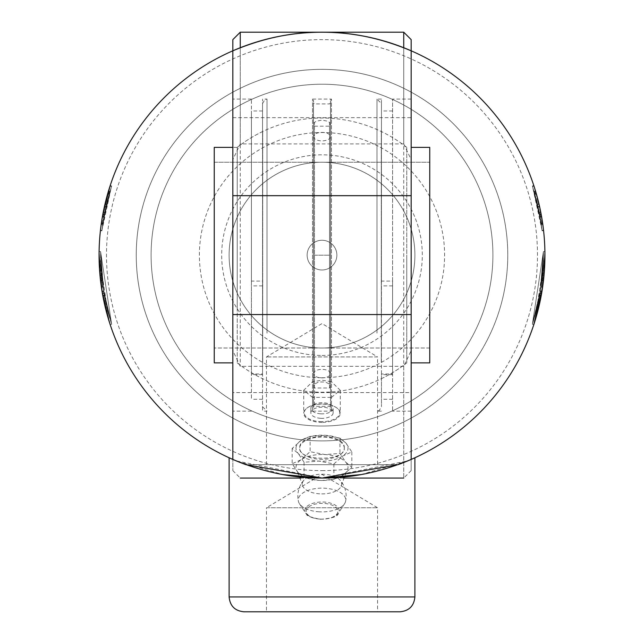 <?xml version="1.0" encoding="UTF-8"?>
<svg xmlns="http://www.w3.org/2000/svg" width="644" height="644" viewBox="0 0 644 644"><rect width="100%" height="100%" fill="white"/><g stroke="black" fill="none" stroke-linecap="round" stroke-linejoin="round"><path stroke-width="0.48" stroke-dasharray="3.22 2.42" d="M499.986 201.902A185.77 185.77 0 0 0 186.921 127.601A185.77 185.77 0 0 0 279.102 435.867A185.77 185.77 0 0 0 499.986 201.902A185.77 185.77 0 0 1 279.102 435.867A185.77 185.77 0 0 1 186.921 127.601A185.77 185.77 0 0 1 499.986 201.902A185.77 185.77 0 0 1 279.102 435.867A185.77 185.77 0 0 1 186.921 127.601A185.77 185.77 0 0 1 499.986 201.902M410.993 228.515A92.881 92.881 0 0 1 300.555 345.498A92.881 92.881 0 0 1 254.461 191.357A92.881 92.881 0 0 1 410.993 228.515A92.881 92.881 0 0 1 300.555 345.498A92.881 92.881 0 0 1 254.461 191.357A92.881 92.881 0 0 1 410.993 228.515M314.57 255.201L329.43 255.201L314.57 255.201M266.455 464.67L266.455 356.921L322 323.554L377.545 356.921L266.455 356.921L377.545 356.921L377.545 464.67L266.455 464.67L377.545 464.67M398.056 464.67L245.944 464.67M245.992 464.67L398.008 464.67L322 478.033L245.992 464.67M408.038 49.491A222.904 222.904 0 0 1 411.17 50.828L411.17 459.422A222.904 222.904 0 0 1 408.038 460.758M235.962 460.758A222.904 222.904 0 0 1 232.83 459.422L232.83 50.828A222.904 222.904 0 0 1 235.962 49.491M411.17 392.59L411.17 117.651L411.17 392.59L232.83 392.59L232.83 117.651L232.83 392.59M400.021 611.8L243.979 611.8M377.545 611.8L266.455 611.8L266.455 507.77L377.545 507.77L266.455 507.77L322 474.395L377.545 507.77L377.545 611.8M361.123 474.588L407.733 460.903L322 478.049L236.268 460.903L282.877 474.588M541.234 223.959L542.707 223.75L542.425 221.858A222.921 222.921 0 0 0 541.129 214.178L539.672 214.452L541.129 214.178A222.921 222.921 0 0 1 542.449 221.987L543.576 230.657L542.103 230.826L543.576 230.657L542.554 222.703A222.921 222.921 0 0 0 541.274 214.959L539.817 215.225L541.274 214.959A222.921 222.921 0 0 1 542.626 223.227L542.82 224.563L541.346 224.764L542.82 224.563L542.441 221.922L540.968 222.148L542.441 221.922L541.596 216.77A222.921 222.921 0 0 0 539.608 206.74L538.159 207.062L539.608 206.74A222.921 222.921 0 0 1 541.193 214.532A222.921 222.921 0 0 0 539.511 206.289L538.062 206.619A221.439 221.439 0 0 1 539.736 214.806L532.524 186.478L537.08 202.449L532.524 186.478L542.055 230.399L538.819 210.129L532.524 186.478L540.968 222.148L536.516 200.203L532.395 186.068L537.587 204.55L542.103 230.826L539.326 212.657L532.524 186.478L539.197 211.981L542.103 230.826L539.495 213.518L536.516 200.203L532.395 186.068L537.587 204.55L542.103 230.826L538.159 207.062L539.736 214.806A221.439 221.439 0 0 0 538.062 206.619A221.439 221.439 0 0 1 539.736 214.806A221.439 221.439 0 0 0 538.062 206.619L539.511 206.289A222.921 222.921 0 0 1 541.193 214.532L541.515 216.312L541.193 214.532A222.921 222.921 0 0 0 539.511 206.289A222.921 222.921 0 0 1 541.153 214.307L541.21 214.597A222.921 222.921 0 0 0 536.009 192.701A222.921 222.921 0 0 1 537.949 199.801A222.921 222.921 0 0 0 535.985 192.637L536.074 192.926A222.921 222.921 0 0 1 541.153 214.307L537.957 199.833A222.921 222.921 0 0 0 536.452 194.255L536.227 193.458A222.921 222.921 0 0 1 538.851 203.44A222.921 222.921 0 0 0 536.211 193.401A222.921 222.921 0 0 1 537.635 198.594L537.949 199.801A222.921 222.921 0 0 0 535.985 192.637L536.074 192.926A222.921 222.921 0 0 1 537.949 199.801L536.508 200.171L532.379 186.011L539.696 214.581L540.968 222.148L536.798 201.314L534.576 193.12L536.508 200.171L537.949 199.801L536.508 200.171L532.379 186.011L533.787 185.544L532.379 186.011L539.696 214.581L540.968 222.148L542.441 221.922L543.576 230.657L542.554 222.703A222.921 222.921 0 0 0 541.274 214.959A222.921 222.921 0 0 1 542.441 221.922L537.957 199.833A222.921 222.921 0 0 0 536.452 194.255L536.227 193.458A222.921 222.921 0 0 1 538.851 203.44A222.921 222.921 0 0 0 536.211 193.401L535.776 191.912L536.211 193.401A222.921 222.921 0 0 1 537.635 198.594L541.62 216.899A222.921 222.921 0 0 1 542.441 221.922L542.618 223.17M542.626 223.227L541.161 223.436L542.626 223.227L542.82 224.563L542.441 221.922L540.968 222.148L536.798 201.314L538.239 200.952A222.921 222.921 0 0 0 536.009 192.701L535.478 190.906L536.009 192.701L535.478 190.906L534.053 191.332L534.576 193.12L534.053 191.332L534.576 193.12L534.053 191.332L535.478 190.906L536.009 192.701A222.921 222.921 0 0 1 541.515 216.312L540.058 216.569L539.736 214.806L540.058 216.569L541.515 216.312L541.21 214.597A222.921 222.921 0 0 0 533.94 186.011A222.921 222.921 0 0 1 535.728 191.759L540.654 211.691L542.707 223.75M539.398 205.806L541.62 216.899A222.921 222.921 0 0 1 542.441 221.922L541.21 214.597A222.921 222.921 0 0 0 538.239 200.952L536.798 201.314L538.239 200.952L536.798 201.314L534.576 193.12L536.508 200.171L537.949 199.801M537.402 203.786L538.851 203.44L537.402 203.786M532.395 186.068L533.812 185.609L532.395 186.068M539.495 213.518L540.952 213.244L539.495 213.518M540.517 219.274L541.982 219.032L540.517 219.274M537.587 204.55L539.028 204.212L537.587 204.55M534.351 192.339L535.776 191.912L536.211 193.401L535.776 191.912L534.351 192.339M540.187 217.31L541.652 217.06L535.671 191.566L534.246 191.993L535.671 191.566A222.921 222.921 0 0 0 533.94 186.011L532.524 186.478L540.928 221.89L532.524 186.478L533.94 186.011A222.921 222.921 0 0 1 543.528 230.238L540.276 209.823L533.94 186.011L538.529 202.103A222.921 222.921 0 0 0 533.94 186.011A222.921 222.921 0 0 1 542.401 221.665A222.921 222.921 0 0 0 542.216 220.465L542.063 219.548M542.594 222.985L542.433 221.906M534.303 192.178L535.728 191.759M542.103 230.826L543.568 230.592M533.94 186.011L532.524 186.478L533.94 186.011A222.921 222.921 0 0 1 542.401 221.665L540.928 221.89L542.401 221.665M538.819 210.129L540.276 209.823M543.528 230.238L542.055 230.399L543.528 230.238A222.921 222.921 0 0 0 541.33 215.281L543.528 230.238A222.921 222.921 0 0 0 542.699 223.685L541.226 223.895L542.055 230.399L543.528 230.238L542.055 230.399L543.528 230.238L542.055 230.399L541.226 223.895L542.699 223.685M539.873 215.547L541.33 215.281M537.08 202.449L538.529 202.103M538.746 300.466L540.203 300.772L533.787 324.705L532.379 324.238L533.787 324.705L532.379 324.238L533.787 324.705L532.379 324.238L536.46 310.263L543.166 266.157L543.407 251.603L532.379 324.238L539.736 295.427L541.95 280.712L543.407 251.603L541.145 286.926L543.407 251.603L542.015 280.18L539.769 295.266L532.379 324.238L539.044 299.001L532.379 324.238L543.407 251.603L532.379 324.238L539.68 295.741L532.379 324.238L535.14 315.174L541.145 286.926L543.359 261.07L543.407 251.603L542.522 275.286L543.407 251.603L532.379 324.238L540.501 291.048L543.407 251.603L542.168 278.796L543.407 251.603L540.107 293.374L532.379 324.238L538.062 303.606L532.379 324.238L540.413 291.579L543.407 251.603L540.203 292.843L543.407 251.603L540.203 292.843L543.407 251.603L532.379 324.238L538.746 300.466L532.379 324.238L543.407 251.603L532.379 324.238L541.129 287.031L532.379 324.238L533.787 324.705A222.921 222.921 0 0 0 544.896 251.579A222.921 222.921 0 0 1 533.787 324.705L542.594 287.24L541.129 287.031M541.668 293.101L540.203 292.843L541.668 293.101L544.896 251.579L543.407 251.603L544.896 251.579L543.407 251.603L544.896 251.579L543.407 251.603L544.896 251.579L541.668 293.101A222.921 222.921 0 0 0 544.896 251.579A222.921 222.921 0 0 1 533.787 324.705L541.886 291.821L544.896 251.579L543.649 278.957A222.921 222.921 0 0 0 544.896 251.579L541.572 293.624L533.787 324.705A222.921 222.921 0 0 0 540.203 300.772M539.044 299.001L540.501 299.291L533.787 324.705L532.379 324.238L533.787 324.705A222.921 222.921 0 0 0 541.145 296.015L539.68 295.741L541.145 296.015A222.921 222.921 0 0 1 533.787 324.705L532.379 324.238L533.787 324.705A222.921 222.921 0 0 0 544.896 251.579L543.407 251.603L544.896 251.579L543.407 251.603L544.896 251.579L543.407 251.603L544.896 251.579L543.407 251.603L544.896 251.579L543.407 251.603L544.896 251.579L543.407 251.603L544.896 251.579L543.995 275.423L544.896 251.579A222.921 222.921 0 0 1 533.787 324.705L541.966 291.289L544.896 251.579A222.921 222.921 0 0 1 533.787 324.705L539.511 303.928L533.787 324.705A222.921 222.921 0 0 0 544.896 251.579A222.921 222.921 0 0 1 542.61 287.135A222.921 222.921 0 0 0 544.896 251.579A222.921 222.921 0 0 1 543.488 280.349L541.749 292.618M540.413 291.579L541.886 291.821M542.168 278.796L543.649 278.957M541.274 286.025L542.272 277.789L541.274 286.025L542.739 286.226A222.921 222.921 0 0 0 543.753 277.942A222.921 222.921 0 0 1 542.739 286.226L541.274 286.025M542.272 277.789L543.753 277.942L542.272 277.789M540.501 291.048L541.966 291.289M538.062 303.606L539.511 303.928M540.107 293.374L541.572 293.624M542.522 275.286L543.995 275.423M535.14 315.174A221.439 221.439 0 0 0 543.359 261.07L544.84 261.11L544.703 265.046A222.921 222.921 0 0 1 537.587 311.833L536.573 315.576A222.921 222.921 0 0 0 544.84 261.11L543.359 261.07L543.214 264.974A221.439 221.439 0 0 1 536.154 311.454L535.14 315.174L536.573 315.576M541.145 286.926L542.61 287.135L541.145 286.926M541.95 280.712L543.431 280.889A222.921 222.921 0 0 0 544.896 251.579L543.407 251.603L544.896 251.579A222.921 222.921 0 0 1 533.787 324.705L540.501 299.291M533.787 324.705L532.379 324.238L533.787 324.705L532.379 324.238L533.787 324.705L541.202 295.693L543.431 280.889M539.769 295.266L541.226 295.54L535.389 319.617M542.015 280.18L543.488 280.349M543.359 261.07L544.84 261.11M543.407 251.603L544.896 251.579L543.407 251.603M536.46 310.263L537.901 310.633A222.921 222.921 0 0 0 544.647 266.23L544.663 265.819M544.719 264.612L544.896 251.579M533.804 324.648L537.571 311.897M540.743 220.691L542.216 220.465M540.034 216.44L541.499 216.183M534.311 187.154A222.921 222.921 0 0 1 534.456 187.621M534.625 188.153A222.921 222.921 0 0 1 534.81 188.748M535.011 189.4A222.921 222.921 0 0 1 535.228 190.109M541.676 217.197A222.921 222.921 0 0 1 541.797 217.938M541.91 218.606A222.921 222.921 0 0 1 542.015 219.218M542.103 219.765A222.921 222.921 0 0 1 542.176 220.256M539.736 214.806L541.193 214.532L539.736 214.806L541.193 214.532L539.736 214.806L541.193 214.532L541.515 216.312M540.968 222.148L542.441 221.922M322 478.049A222.921 222.921 0 0 1 128.945 143.66A222.921 222.921 0 0 1 515.055 143.66A222.921 222.921 0 0 1 322 478.049M103.265 212.118L106.043 199.833A222.921 222.921 0 0 1 107.548 194.255L107.773 193.458A222.921 222.921 0 0 0 105.149 203.44A222.921 222.921 0 0 1 107.79 193.401A222.921 222.921 0 0 0 106.365 198.594L102.38 216.899A222.921 222.921 0 0 0 101.567 221.922L102.404 216.77A222.921 222.921 0 0 1 104.392 206.74A222.921 222.921 0 0 0 102.807 214.532L102.79 214.597A222.921 222.921 0 0 1 107.999 192.701L108.53 190.906L107.999 192.701A222.921 222.921 0 0 0 106.051 199.801A222.921 222.921 0 0 1 108.015 192.637L107.934 192.926A222.921 222.921 0 0 0 102.847 214.307L102.79 214.597A222.921 222.921 0 0 1 110.06 186.011A222.921 222.921 0 0 0 108.273 191.759L103.346 211.691L101.575 221.858A222.921 222.921 0 0 1 102.871 214.178A222.921 222.921 0 0 0 101.551 221.987L101.446 222.703A222.921 222.921 0 0 1 102.726 214.959A222.921 222.921 0 0 0 101.374 223.227L101.446 222.703A222.921 222.921 0 0 1 102.726 214.959A222.921 222.921 0 0 0 101.374 223.227L106.043 199.833A222.921 222.921 0 0 1 107.548 194.255L107.773 193.458A222.921 222.921 0 0 0 105.149 203.44A222.921 222.921 0 0 1 107.79 193.401L108.224 191.912L107.79 193.401A222.921 222.921 0 0 0 106.365 198.594L102.38 216.899A222.921 222.921 0 0 0 101.567 221.922L100.424 230.657L101.897 230.826L104.256 214.871L107.492 200.171L111.629 186.011L104.304 214.581L103.032 222.148L101.567 221.922L102.871 214.17L104.328 214.452L101.897 230.826L104.674 212.657L111.476 186.478L104.803 211.981L102.766 223.959L104.328 214.452L102.871 214.178M104.972 204.204L108.329 191.566A222.921 222.921 0 0 1 110.06 186.011L105.471 202.103L106.92 202.449L111.476 186.478L110.06 186.011A222.921 222.921 0 0 0 100.472 230.238L102.67 215.281L100.472 230.238A222.921 222.921 0 0 1 101.309 223.685A222.921 222.921 0 0 0 100.472 230.238L101.945 230.399L105.181 210.129L111.476 186.478L110.06 186.011A222.921 222.921 0 0 0 101.599 221.665A222.921 222.921 0 0 1 101.792 220.465L102.79 214.597A222.921 222.921 0 0 1 107.999 192.701L108.53 190.906L107.999 192.701A222.921 222.921 0 0 0 106.051 199.801A222.921 222.921 0 0 1 108.015 192.637L107.934 192.926A222.921 222.921 0 0 0 102.847 214.307L101.567 221.922L103.032 222.148L107.484 200.203L111.605 186.068L106.413 204.55L101.897 230.826L100.424 230.657L101.897 230.826L104.191 215.225L102.726 214.959L104.191 215.225L102.654 224.764L101.18 224.563L102.654 224.764L103.483 219.274L102.018 219.032L103.483 219.274L104.505 213.518L103.04 213.277M100.432 230.616L102.13 218.332M103.813 217.31L102.348 217.06L103.885 209.075M103.966 208.68L104.111 208.028M104.215 207.545L104.747 205.178M103.048 213.244L104.505 213.518L107.484 200.203L111.605 186.068L106.598 203.786L109.649 192.339L109.222 193.812L107.79 193.401L108.224 191.912L107.79 193.401L109.222 193.812L109.649 192.339L106.413 204.55L104.972 204.212L106.413 204.55L101.897 230.826M101.39 287.135L102.855 286.926L101.39 287.135L102.855 286.926L100.593 251.603L111.629 324.238L104.32 295.741L111.629 324.238L100.593 251.603L102.855 286.926L100.641 261.07L100.593 251.603L101.486 275.286L100.593 251.603L111.629 324.238L103.499 291.048L100.593 251.603L101.833 278.796L100.593 251.603L103.893 293.374L111.629 324.238L105.938 303.606L111.629 324.238L103.587 291.579L100.593 251.603L103.797 292.843L100.593 251.603L103.797 292.843L100.593 251.603L111.629 324.238L105.254 300.466L111.629 324.238L100.593 251.603L111.629 324.238L102.871 287.031L111.629 324.238L108.86 315.174L102.855 286.926L101.39 287.135L100.569 280.889A222.921 222.921 0 0 1 99.104 251.579A222.921 222.921 0 0 0 101.39 287.135A222.921 222.921 0 0 1 99.104 251.579A222.921 222.921 0 0 0 110.213 324.705A222.921 222.921 0 0 1 99.104 251.579A222.921 222.921 0 0 0 102.332 293.101L99.104 251.579L102.332 293.101A222.921 222.921 0 0 1 99.104 251.579A222.921 222.921 0 0 0 110.213 324.705L101.406 287.24L110.213 324.705A222.921 222.921 0 0 1 103.805 300.772L110.213 324.705L102.122 291.821L99.104 251.579L100.351 278.957A222.921 222.921 0 0 1 99.104 251.579A222.921 222.921 0 0 0 110.213 324.705L104.489 303.928L110.213 324.705L102.034 291.289L99.104 251.579L100.005 275.423L99.104 251.579L102.428 293.624L110.213 324.705A222.921 222.921 0 0 1 99.104 251.579A222.921 222.921 0 0 0 110.213 324.705A222.921 222.921 0 0 1 102.863 296.015A222.921 222.921 0 0 0 110.213 324.705L102.799 295.693M101.261 286.226A222.921 222.921 0 0 1 100.247 277.942A222.921 222.921 0 0 0 101.261 286.226L102.726 286.025L101.728 277.789L102.726 286.025L101.261 286.226M99.104 251.579A222.921 222.921 0 0 0 100.512 280.349L102.774 295.54L110.213 324.705L103.499 299.291L110.213 324.705A222.921 222.921 0 0 1 99.104 251.579L100.593 251.603L99.104 251.579L100.593 251.603L99.104 251.579L100.593 251.603L99.104 251.579L100.593 251.603L99.104 251.579L100.593 251.603L99.104 251.579L100.593 251.603L99.104 251.579L100.593 251.603L99.104 251.579L100.593 251.603L99.104 251.579L100.593 251.603L99.104 251.579L100.593 251.603L99.104 251.579L100.593 251.603L101.985 280.18L104.231 295.266L111.629 324.238L110.213 324.705L111.629 324.238L110.213 324.705L111.629 324.238L110.213 324.705L111.629 324.238L110.213 324.705L111.629 324.238L110.213 324.705L111.629 324.238L110.213 324.705L111.629 324.238L110.213 324.705L111.629 324.238L110.213 324.705L111.629 324.238L110.213 324.705L111.629 324.238L104.264 295.427L102.05 280.712L100.593 251.603L99.104 251.579L100.593 251.603L111.629 324.238L110.213 324.705L111.629 324.238L110.213 324.705L111.629 324.238L107.54 310.263L100.842 266.157L100.593 251.603L99.104 251.579M110.196 324.648L106.389 311.76M107.54 310.263L106.099 310.633A222.921 222.921 0 0 1 99.353 266.23L100.842 266.157M99.281 264.571L99.104 251.635M106.92 202.449L111.476 186.478L103.072 221.89L111.476 186.478L103.072 221.89L101.599 221.665A222.921 222.921 0 0 1 110.06 186.011A222.921 222.921 0 0 0 101.599 221.665L103.072 221.89L103.257 220.691L103.032 222.148L101.567 221.922L103.032 222.148L105.841 207.062L103.942 216.569L102.485 216.312L102.807 214.532A222.921 222.921 0 0 1 104.489 206.289A222.921 222.921 0 0 0 102.807 214.532L102.485 216.312L103.942 216.569L104.264 214.806A221.439 221.439 0 0 1 105.938 206.619L104.489 206.289A222.921 222.921 0 0 0 102.807 214.532A222.921 222.921 0 0 1 104.489 206.289L105.938 206.619A221.439 221.439 0 0 0 104.264 214.806L111.476 186.478L101.945 230.399L104.127 215.547L101.945 230.399L100.472 230.238L101.945 230.399L100.472 230.238L101.945 230.399L102.774 223.895L101.945 230.399L100.472 230.238M109.947 191.332L109.424 193.12L109.947 191.332L108.53 190.906L109.947 191.332L107.492 200.171L106.051 199.801L107.492 200.171L111.629 186.011L110.213 185.544L111.629 186.011L104.304 214.581L103.032 222.148L107.202 201.314L105.761 200.952L107.202 201.314L109.947 191.332M106.598 203.786L105.149 203.44L106.598 203.786M111.605 186.068L110.196 185.609L111.605 186.068M109.649 192.339L108.224 191.912L109.649 192.339M109.754 191.993L108.329 191.566L109.754 191.993M102.766 223.959L101.293 223.75M109.697 192.178L108.273 191.759M104.191 215.225L102.726 214.959L104.191 215.225M111.476 186.478L110.06 186.011L111.476 186.478M105.181 210.129L103.724 209.823M104.127 215.547L102.67 215.281M102.871 287.031L101.406 287.24M103.797 292.843L102.332 293.101L103.797 292.843M103.587 291.579L102.122 291.821M105.254 300.466L103.805 300.772M101.833 278.796L100.351 278.957M101.728 277.789L100.247 277.942L101.728 277.789M103.499 291.048L102.034 291.289M105.938 303.606L104.489 303.928M103.893 293.374L102.428 293.624M101.486 275.286L100.005 275.423M108.86 315.174A221.439 221.439 0 0 1 100.641 261.07L99.16 261.11L99.297 265.046A222.921 222.921 0 0 0 106.413 311.833L107.435 315.576A222.921 222.921 0 0 1 99.16 261.11L100.641 261.07L100.786 264.974A221.439 221.439 0 0 0 107.846 311.454L108.86 315.174L107.435 315.576M104.32 295.741L102.863 296.015L104.32 295.741M104.956 299.001L103.499 299.291M101.985 280.18L100.512 280.349M102.05 280.712L100.569 280.889M100.641 261.07L99.16 261.11M111.629 324.238L110.213 324.705L111.629 324.238M105.841 207.062L104.392 206.74L105.841 207.062M103.257 220.691L101.792 220.465M103.966 216.44L102.501 216.183M103.072 221.89L101.599 221.665L103.072 221.89M102.774 223.895L101.309 223.685L102.774 223.895M105.938 206.619L104.489 206.289L105.938 206.619A221.439 221.439 0 0 0 104.264 214.806L103.942 216.569L104.264 214.806A221.439 221.439 0 0 1 105.938 206.619M107.202 201.314L105.761 200.952L107.202 201.314M103.032 222.148L101.567 221.922M107.492 200.171L106.051 199.801L107.492 200.171M322 470.619A215.49 215.49 0 0 0 508.623 147.379A215.49 215.49 0 0 0 135.377 147.379A215.49 215.49 0 0 0 322 470.619M322 377.73A122.61 122.61 0 0 0 428.18 193.82A122.61 122.61 0 0 0 215.821 193.82A122.61 122.61 0 0 0 322 377.73M322 440.89A185.77 185.77 0 0 0 482.879 162.24A185.77 185.77 0 0 0 161.121 162.24A185.77 185.77 0 0 0 322 440.89A185.77 185.77 0 0 0 482.879 162.24A185.77 185.77 0 0 0 161.121 162.24A185.77 185.77 0 0 0 322 440.89M322 348.01A92.881 92.881 0 0 0 402.444 208.68A92.881 92.881 0 0 0 241.556 208.68A92.881 92.881 0 0 0 322 348.01A92.881 92.881 0 0 0 402.444 208.68A92.881 92.881 0 0 0 241.556 208.68A92.881 92.881 0 0 0 322 348.01M322 355.44A100.319 100.319 0 0 0 408.876 204.969A100.319 100.319 0 0 0 235.124 204.969A100.319 100.319 0 0 0 322 355.44M406.775 308.999L406.775 147.379L406.775 308.999M381.296 362.178L381.296 131.513L381.296 362.178M237.225 308.999L237.225 147.379L237.225 308.999M262.712 362.178L262.712 131.513L262.712 362.178M214.251 335.564L214.251 162.24L214.251 335.564M429.749 335.564L429.749 162.24L429.749 335.564M214.251 308.999L214.251 147.379L214.251 308.999M429.749 308.999L429.749 147.379L429.749 308.999M232.83 255.121L232.83 411.17L232.83 255.121M267.01 333.149L267.01 99.079L267.01 333.149M251.41 373.963L251.41 99.079L251.41 281.098L262.551 281.098L262.551 99.079L262.551 411.17L262.551 373.963L251.41 373.963L251.41 399.28L251.41 110.969L251.41 281.098M411.17 255.121L411.17 411.17L411.17 255.121M376.99 333.149L376.99 99.079L376.99 333.149M381.449 373.963L381.449 99.079L381.449 281.098L392.59 281.098L392.59 99.079L392.59 411.17L392.59 373.963L381.449 373.963L381.449 406.71L381.449 103.539L381.449 281.098M411.17 39.63L411.17 470.619L411.17 350.569L403.74 366.339L403.74 478.049L403.74 32.2M403.74 47.728L403.74 143.91L240.26 143.91L240.26 47.728M403.74 366.339L240.26 366.339L232.83 350.569L232.83 470.619L232.83 39.63M240.26 32.2L240.26 366.339M344.29 448.184C345.659 432.752 298.341 432.752 299.71 448.184C298.341 461.507 345.659 461.507 344.29 448.184A22.29 11.149 0 0 1 322 459.325A22.29 11.149 0 0 1 299.71 448.184A22.29 11.149 0 0 1 322 437.034A22.29 11.149 0 0 1 344.29 448.184M307.14 255.121A14.86 14.86 0 0 0 329.43 267.993A14.86 14.86 0 0 0 329.43 242.249A14.86 14.86 0 0 0 307.14 255.121A14.86 14.86 0 0 1 329.43 242.249A14.86 14.86 0 0 1 329.43 267.993A14.86 14.86 0 0 1 307.14 255.121M403.74 143.91L411.17 159.672L411.17 50.812M232.83 50.812L232.83 159.672L240.26 143.91M232.83 159.672L232.83 350.569M411.17 350.569L411.17 159.672M295.99 448.184A26.01 13.001 0 0 1 301.142 440.416A26.01 13.001 0 0 1 325.027 435.264A26.01 13.001 0 0 1 345.884 443.032A26.01 13.001 0 0 1 348.01 448.184A26.01 13.001 0 0 1 342.858 455.952A26.01 13.001 0 0 1 318.973 461.096L333.89 463.978L342.858 455.952L351.825 451.943L345.884 443.032L339.943 438.153L325.027 435.264L310.11 436.407L301.142 440.416L292.175 448.441L298.116 453.328L304.057 462.231L318.973 461.096A26.01 13.001 0 0 1 298.116 453.328A26.01 13.001 0 0 1 295.99 448.184M298.116 472.632L292.175 463.728L301.142 459.719L310.11 451.686L325.027 454.567L339.943 453.432L345.884 462.336L351.825 467.222L342.858 475.256L333.89 479.265L322 480.488A26.01 13.001 0 0 1 318.973 480.4L304.057 477.518L298.116 472.632A26.01 13.001 0 0 1 297.649 472.06A26.01 13.001 0 0 1 301.142 459.719A26.01 13.001 0 0 1 325.027 454.567A26.01 13.001 0 0 1 345.884 462.336A26.01 13.001 0 0 1 346.351 472.06A26.01 13.001 0 0 1 342.858 475.256A26.01 13.001 0 0 1 322 480.488L318.973 480.4A26.01 13.001 0 0 1 298.116 472.632M333.89 463.978L333.89 479.265M304.057 462.231L304.057 477.518M292.175 448.441L292.175 463.728M310.11 436.407L310.11 451.686M339.943 438.153L339.943 453.432M351.825 451.943L351.825 467.222M319.239 511.803A23.731 11.866 0 0 1 299.452 503.721A23.731 11.866 0 0 1 298.397 501.274A23.731 11.866 0 0 1 322.129 488.144A23.731 11.866 0 0 1 345.578 501.394A23.731 11.866 0 0 1 344.548 503.721A23.731 11.866 0 0 1 319.239 511.803M319.706 493.827A19.69 9.845 0 0 1 302.334 484.562A19.69 9.845 0 0 1 304.048 480.005A19.69 9.845 0 0 1 322.008 474.201A19.69 9.845 0 0 1 339.96 480.013A19.69 9.845 0 0 1 341.666 484.562A19.69 9.845 0 0 1 319.706 493.827M262.551 373.963L262.551 281.098M262.551 285.888L251.41 285.888M262.551 282.877L262.551 103.539L262.551 282.877M392.59 373.963L392.59 281.098M392.59 285.888L381.449 285.888M262.551 374.655L251.41 374.655M392.59 374.655L381.449 374.655M262.551 317.508L262.551 130.346L262.551 317.508M381.449 317.508L381.449 130.346L381.449 317.508M331.459 397.396L340.265 390.264L331.459 381.771L331.459 99.079L331.459 411.17L331.459 381.771L322 380.202L312.541 381.771L303.735 390.264L312.541 397.396L312.541 411.17L312.541 99.079L312.541 397.396L331.459 397.396M330.493 380.982L330.493 100.045L330.493 380.982M313.507 389.427L313.507 100.045L313.507 389.427M314.473 126.176L329.527 126.176L330.493 123.326L328.005 121.265L322 120.13L315.995 121.265L313.507 123.326L313.507 102.943L313.507 407.306L313.507 123.326L314.473 126.176L314.473 406.34L314.473 388.002L313.507 386.915L314.473 384.066L318.748 381.981L325.252 381.981L329.527 384.066L330.493 386.915L330.493 102.943L330.493 407.306L330.493 386.915L329.527 388.002L314.473 388.002M329.527 388.002L329.527 126.176M329.527 122.247L329.527 384.066M314.473 384.066L314.473 122.247M313.507 373.625A8.493 4.242 0 0 1 322 369.382A8.493 4.242 0 0 1 330.493 373.625A8.493 4.242 0 0 1 322 377.875A8.493 4.242 0 0 1 313.507 373.625L313.507 386.915M313.507 136.625A8.493 4.242 180 0 0 322 140.867A8.493 4.242 180 0 0 330.493 136.625A8.493 4.242 180 0 0 322 132.374A8.493 4.242 180 0 0 313.507 136.625L313.507 123.326M320.704 413.818A11.149 5.571 0 0 1 310.851 408.28A11.149 5.571 0 0 1 322 402.709A11.149 5.571 0 0 1 333.149 408.28A11.149 5.571 0 0 1 320.704 413.818M320.704 418.318A11.149 5.571 0 0 1 310.851 412.788A11.149 5.571 0 0 1 322 407.209A11.149 5.571 0 0 1 333.149 412.788A11.149 5.571 0 0 1 320.704 418.318M319.939 421.595A17.734 8.863 180 0 0 322 421.651A17.734 8.863 180 0 0 337.746 416.861A17.734 8.863 180 0 0 336.482 407.668A17.734 8.863 180 0 0 307.518 407.668A17.734 8.863 180 0 0 319.939 421.595M322 422.384A18.265 9.137 0 0 1 303.735 413.247A18.265 9.137 0 0 1 307.083 407.974A18.265 9.137 0 0 1 322 404.118A18.265 9.137 0 0 1 336.917 407.974A18.265 9.137 0 0 1 340.265 413.247A18.265 9.137 0 0 1 322 422.384M214.251 162.24L214.251 348.01L214.251 162.24L429.749 162.24L429.749 348.01L429.749 162.24L214.251 162.24M232.83 362.87L214.251 362.87L214.251 147.379L237.225 147.379L237.225 362.87L237.225 147.379L232.83 147.379M406.775 255.121L406.775 362.87L406.775 255.121M411.17 362.87L429.749 362.87L429.749 147.379L411.17 147.379M485.745 206.161A170.91 170.91 0 0 1 282.531 421.409A170.91 170.91 0 0 1 197.724 137.8A170.91 170.91 0 0 1 485.745 206.161A170.91 170.91 0 0 0 197.724 137.8A170.91 170.91 0 0 0 282.531 421.409A170.91 170.91 0 0 0 485.745 206.161M229.119 596.94L414.889 596.94M539.744 214.871L541.21 214.597M539.696 214.581L541.153 214.307L539.696 214.581M534.641 193.337L536.074 192.926L534.641 193.337M534.56 193.055L535.985 192.637L534.56 193.055M534.576 193.12L536.009 192.701L534.576 193.12M534.794 193.868L536.227 193.458L534.794 193.868M535.019 194.657L536.452 194.255L535.019 194.657M536.516 200.203L537.957 199.833L536.516 200.203M541.081 222.921L542.554 222.703L541.081 222.921M540.155 217.149L541.62 216.899L540.155 217.149M536.202 198.972L537.635 198.594L536.202 198.972M534.778 193.812L536.211 193.401L534.778 193.812M539.326 212.657L540.783 212.375M540.976 222.212L542.449 221.987M540.96 222.083L542.425 221.858M540.791 220.989L542.256 220.755M539.197 211.981L540.654 211.691M543.214 264.974L544.703 265.046M536.154 311.454L537.587 311.833M543.166 266.157L544.647 266.23M540.139 217.02L541.596 216.77M104.264 214.806L102.807 214.532M104.256 214.871L102.79 214.597M104.304 214.581L102.847 214.307L104.304 214.581M109.359 193.337L107.934 192.926L109.359 193.337M109.44 193.055L108.015 192.637L109.44 193.055M109.424 193.12L107.999 192.701L109.424 193.12M109.206 193.868L107.773 193.458L109.206 193.868M108.981 194.657L107.548 194.255L108.981 194.657M107.484 200.203L106.043 199.833L107.484 200.203M102.839 223.436L101.374 223.227L102.839 223.436M102.919 222.921L101.446 222.703L102.919 222.921M103.845 217.149L102.38 216.899L103.845 217.149M107.798 198.972L106.365 198.594L107.798 198.972M104.674 212.657L103.217 212.375M103.024 222.212L101.551 221.987M103.04 222.083L101.575 221.858M103.209 220.989L101.744 220.755M104.803 211.981L103.346 211.691M109.222 193.812L107.79 193.401L109.222 193.812M104.231 295.266L102.774 295.54M100.786 264.974L99.297 265.046M107.846 311.454L106.413 311.833M103.869 217.02L102.404 216.77M320.157 519.112A15.834 7.913 0 0 1 309.305 506.514A15.834 7.913 0 0 1 336.538 508.108A15.834 7.913 0 0 1 320.157 519.112M320.004 519.08A17.138 8.573 180 0 0 338.285 513.244A17.138 8.573 180 0 0 322 501.998A17.138 8.573 180 0 0 305.715 513.244A17.138 8.573 180 0 0 320.004 519.08M232.83 117.651L411.17 117.651M381.329 378.72A137.1 137.1 0 0 0 406.767 362.878M406.767 147.371A137.1 137.1 0 0 0 381.256 131.497M262.744 131.497A137.1 137.1 0 0 0 237.233 147.371M237.233 362.878A137.1 137.1 0 0 0 262.672 378.72M429.749 348.01L214.251 348.01L429.749 348.01M262.551 103.539L264.861 99.627L267.01 99.079L262.551 99.079M251.41 99.079L232.83 99.079M262.551 406.71L267.01 411.17L262.551 411.17M251.41 411.17L232.83 411.17M411.17 99.079L392.59 99.079M381.449 99.079L376.99 99.079L381.449 103.539M411.17 411.17L392.59 411.17M381.449 411.17L376.99 411.17L379.163 410.598L381.449 406.71M343.163 478.049L300.837 478.049M411.17 470.619L403.74 478.049M232.83 470.619L240.26 478.049M299.452 503.721L305.715 513.244C309.45 514.83 300.708 514.975 320.068 519.306C332.32 518.396 338.39 516.375 338.285 513.244L344.548 503.721M345.514 501.66A24.15 24.15 0 0 0 339.968 480.013M304.04 480.005A24.15 24.15 0 0 0 298.365 501.096M297.649 472.06L302.334 484.562M346.351 472.06L341.666 484.562M262.551 110.969L251.41 110.969M262.551 399.28L251.41 399.28M392.59 110.969L381.449 110.969M392.59 399.28L381.449 399.28M262.712 131.513L262.551 130.346M262.712 378.736L262.551 379.896M381.296 131.513L381.449 130.346M381.296 378.736L381.449 379.896M330.493 410.204L331.459 411.17L312.541 411.17L313.507 410.204M330.493 100.045L331.459 99.079L312.541 99.079L313.507 100.045M330.493 407.306L329.527 406.34L314.473 406.34L313.507 407.306M330.493 102.943L329.527 103.909L314.473 103.909L313.507 102.943M330.493 373.625L330.493 386.915M330.493 123.326L330.493 136.625M333.149 412.788L333.149 408.28M310.851 412.788L310.851 408.28M307.518 407.668L307.083 407.974M336.482 407.668L336.917 407.974M303.735 390.264L303.735 413.247M340.265 390.264L340.265 413.247M406.799 147.395A137.1 137.1 0 0 0 237.201 147.395M237.201 362.854A137.1 137.1 0 0 0 406.799 362.854"/><path stroke-width="0.97" d="M408.038 460.758A222.904 222.904 0 0 1 398.008 464.67L322 478.049L245.992 464.67A222.904 222.904 0 0 1 235.962 460.758M411.17 459.422C381.143 472.076 351.423 478.283 322 478.033C292.585 478.283 262.857 472.076 232.83 459.422L232.83 50.828C262.857 38.173 292.585 31.967 322 32.216C351.423 31.967 381.143 38.173 411.17 50.828L411.17 459.422M235.962 49.491A222.904 222.904 0 0 1 408.038 49.491M414.889 596.94L229.119 596.94C229.997 605.964 234.947 610.923 243.979 611.8L400.021 611.8C409.053 610.923 414.003 605.964 414.889 596.94L414.889 457.771L407.733 460.903L414.889 457.771M266.455 611.8L377.545 611.8M236.268 460.903L229.119 457.771L236.268 460.903M282.877 474.588L322 478.049L361.123 474.588M542.425 221.85L542.441 221.922A222.921 222.921 0 0 1 542.626 223.227M535.228 190.109A222.921 222.921 0 0 1 536.009 192.701A222.921 222.921 0 0 1 537.949 199.801L539.398 205.806M542.063 219.548L541.652 217.06M542.594 287.24L533.804 324.648M544.896 251.579A222.921 222.921 0 0 1 541.668 293.101M535.389 319.617L533.787 324.705M541.749 292.618L541.226 295.54M544.663 265.819L544.719 264.612M537.571 311.897L537.901 310.633M534.174 186.744A222.921 222.921 0 0 1 534.311 187.154M534.456 187.621A222.921 222.921 0 0 1 534.625 188.153M534.81 188.748A222.921 222.921 0 0 1 535.011 189.4M541.515 216.312A222.921 222.921 0 0 1 541.676 217.197M541.797 217.938A222.921 222.921 0 0 1 541.91 218.606M542.015 219.218A222.921 222.921 0 0 1 542.103 219.765M542.176 220.256A222.921 222.921 0 0 1 542.248 220.675M542.699 223.685A222.921 222.921 0 0 1 543.528 230.238M537.949 199.801A222.921 222.921 0 0 1 541.193 214.532M398.056 464.67A222.921 222.921 0 0 0 500.855 122.054A222.921 222.921 0 0 0 143.145 122.054A222.921 222.921 0 0 0 245.944 464.67M102.13 218.332L102.348 217.06M104.111 208.028L104.215 207.545M104.747 205.178L104.972 204.204M102.871 214.17L103.04 213.277M103.048 213.244L103.265 212.118M100.472 230.238A222.921 222.921 0 0 1 102.67 215.281L110.06 186.011A222.921 222.921 0 0 0 105.471 202.103M110.196 324.648L110.213 324.705A222.921 222.921 0 0 1 99.104 251.579L99.104 251.635M102.799 295.693L101.39 287.135M106.389 311.76L106.099 310.633M99.353 266.23L99.281 264.571M411.17 50.812L411.17 39.63L403.74 32.2L403.74 47.745M240.26 47.745L240.26 32.2L403.74 32.2M240.26 32.2L232.83 39.63L232.83 50.812M232.83 147.379L214.251 147.379L214.251 362.87L232.83 362.87M411.17 147.379L429.749 147.379L429.749 362.87L411.17 362.87M232.83 195.679L411.17 195.679M411.17 314.57L232.83 314.57M229.119 596.94L229.119 457.771M403.74 478.049L343.163 478.049M300.837 478.049L240.26 478.049"/></g></svg>
